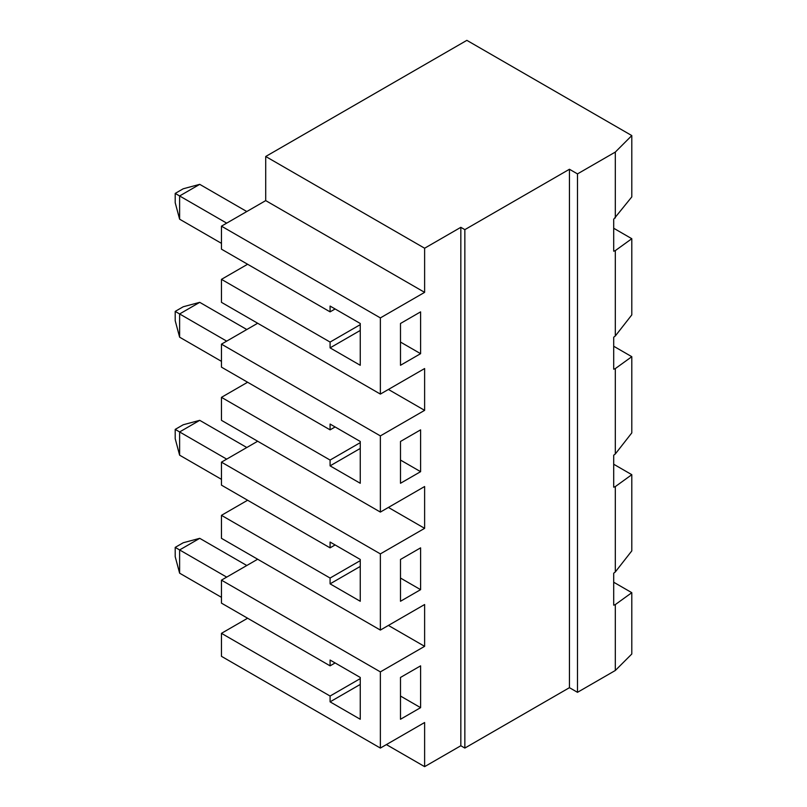 <?xml version="1.0" encoding="UTF-8"?>
<svg xmlns="http://www.w3.org/2000/svg" width="807" height="807" viewBox="0 0 807 807"><rect width="100%" height="100%" fill="white"/><g stroke="black" fill="none" stroke-linecap="round" stroke-linejoin="round"><path stroke-width="1.21" d="M265.715 200.61L424.623 292.356L380.369 317.908L221.461 226.162L265.715 200.61L265.715 156.487L466.86 40.35L631.8 135.576L631.8 196.898L613.703 219.232L613.703 251.209L615.317 250.604L615.317 335.964L613.703 337.225L613.703 369.202L615.317 368.597L615.317 453.958L613.703 455.219L613.703 487.196L615.317 486.591L615.317 571.941L613.703 573.212L613.703 605.189L615.317 604.584L615.317 670.486L577.489 692.325L569.449 687.675L464.852 748.069L460.827 745.749L424.623 766.65L386.402 744.589M615.317 670.486L631.8 654.003L631.8 592.681L613.703 582.23M631.8 135.576L615.317 152.069L577.489 173.898L577.489 692.325M615.317 152.069L615.317 217.971M221.461 243.351L179.618 219.191L175.2 202.708L175.2 193.418L183.239 188.767L199.733 184.349L246.801 211.535M360.255 678.616L330.083 696.038L221.461 633.334L221.461 656.323L380.369 748.069L424.623 722.517L424.623 766.65M221.461 633.334L247.608 618.233M388.409 625.435L424.623 646.336L380.369 671.888L221.461 580.142L221.461 603.132L330.083 665.846L330.083 660.035L360.255 677.456L360.255 719.269L330.083 701.848L330.083 696.038M221.461 580.142L257.665 559.231M360.255 560.633L330.083 578.044L221.461 515.34L221.461 538.33L380.369 630.075L424.623 604.524L424.623 646.336M221.461 515.34L247.608 500.239M388.409 389.448L424.623 410.349L380.369 435.901L380.369 512.082L424.623 486.53L424.623 528.343L380.369 553.895L221.461 462.149L221.461 485.138L330.083 547.852L335.107 544.947M221.461 462.149L257.665 441.247M360.255 442.64L330.083 460.061L221.461 397.347L221.461 420.336L380.369 512.082M221.461 397.347L247.608 382.246M380.369 435.901L221.461 344.155L221.461 367.145L330.083 429.859L330.083 424.058L360.255 441.469L360.255 483.282L330.083 465.861L330.083 460.061M221.461 344.155L257.665 323.254M360.255 324.646L330.083 342.067L221.461 279.353L221.461 302.343L380.369 394.088L424.623 368.547L424.623 410.349M221.461 279.353L247.608 264.252M221.461 226.162L221.461 249.161L330.083 311.865L335.107 308.97M577.489 173.898L569.449 169.258L464.852 229.642L460.827 227.322L460.827 745.749M464.852 229.642L464.852 748.069M460.827 227.322L424.623 248.223L265.715 156.487M631.8 592.681L615.317 604.584M380.369 671.888L380.369 748.069M179.618 337.185L175.2 320.702L175.2 311.401L179.618 313.953L179.618 337.185L221.461 361.344M221.461 597.331L179.618 573.172L175.2 556.679L175.2 547.388L183.239 542.748L199.733 538.33L246.801 565.505M226.686 459.133L179.618 431.947L199.733 420.336L246.801 447.512M246.801 329.518L199.733 302.343L183.239 306.761L175.2 311.401M175.2 547.388L179.618 549.94L179.618 573.172M360.255 448.44L330.083 465.861M226.686 577.116L179.618 549.94L199.733 538.33M175.2 429.395L179.618 431.947L179.618 455.178L175.2 438.685L175.2 429.395L183.239 424.754L199.733 420.336M615.317 486.591L631.8 474.687L631.8 550.878L615.317 571.941M631.8 474.687L613.703 464.237M613.703 346.243L631.8 356.694L631.8 432.885L615.317 453.958M360.255 330.446L330.083 347.867L360.255 365.289L360.255 323.486L330.083 306.065L330.083 311.865M400.484 365.289L420.598 353.678L420.598 311.865L400.484 323.486L400.484 365.289M400.484 323.486L400.484 342.067L420.598 353.678M615.317 335.964L631.8 314.891L631.8 238.711L615.317 250.604M175.2 193.418L179.618 195.96L179.618 219.191M199.733 184.349L179.618 195.96L226.686 223.146M424.623 248.223L424.623 292.356M330.083 342.067L330.083 347.867M380.369 317.908L380.369 394.088M380.369 553.895L380.369 630.075M400.484 719.269L420.598 707.658L420.598 665.846L400.484 677.456L400.484 719.269M400.484 559.463L400.484 601.276L420.598 589.665L420.598 547.852L400.484 559.463L400.484 578.044L420.598 589.665M400.484 441.469L400.484 483.282L420.598 471.671L420.598 429.859L400.484 441.469L400.484 460.061L420.598 471.671M569.449 169.258L569.449 687.675M420.598 707.658L400.484 696.038L400.484 677.456M335.107 662.94L330.083 665.846M360.255 684.427L330.083 701.848M335.107 426.953L330.083 429.859M199.733 302.343L179.618 313.953L226.686 341.139M360.255 566.433L330.083 583.854L360.255 601.276L360.255 559.463L330.083 542.042L330.083 547.852M631.8 356.694L615.317 368.597M330.083 578.044L330.083 583.854M221.461 479.338L179.618 455.178M388.409 507.442L424.623 528.343M631.8 238.711L613.703 228.25"/></g></svg>

